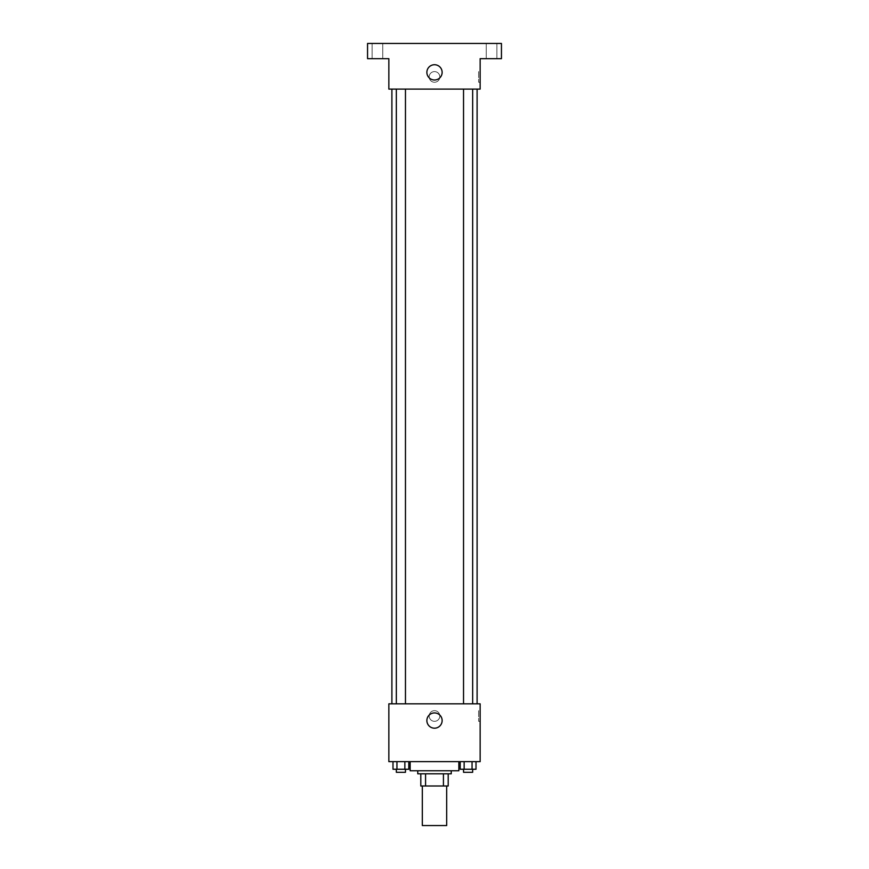 <?xml version="1.0" encoding="UTF-8"?>
<svg xmlns="http://www.w3.org/2000/svg" width="869" height="869" viewBox="0 0 869 869"><rect width="100%" height="100%" fill="white"/><g stroke="black" fill="none" stroke-linecap="round" stroke-linejoin="round"><path stroke-width="0.65" stroke-dasharray="4.34 3.26" d="M446.677 825.55L422.323 825.55M446.677 785.989L422.323 785.989L446.677 785.989M425.571 785.989L420.802 785.989L420.802 773.812L425.571 773.812L425.571 785.989L448.198 785.989M443.429 773.812L425.571 773.812L443.429 773.812L443.429 785.989M425.571 773.812L420.802 773.812M417.761 773.812L451.239 773.812M434.5 770.77L417.761 770.77L434.5 770.77M458.843 770.77L410.157 770.77M458.843 761.646L410.157 761.646L458.843 761.646M392.994 761.646L392.994 769.25L396.948 769.25L392.994 769.25L396.948 769.25L396.948 761.646L404.856 761.646L392.994 761.646L408.81 761.646L396.948 761.646L396.948 769.25L408.81 769.25L404.856 769.25L408.81 769.25L408.81 761.646L404.856 761.646L408.81 761.646L404.856 761.646L404.856 769.25L396.948 769.25L404.856 769.25L404.856 761.646L408.81 761.646L396.948 761.646L408.81 761.646M388.856 761.646L480.144 761.646L480.144 703.825L388.856 703.825L388.856 761.646M460.19 761.646L460.19 769.25L464.144 769.25L460.19 769.25L464.144 769.25L464.144 761.646L472.052 761.646L460.19 761.646L476.006 761.646L464.144 761.646L464.144 769.25L476.006 769.25L472.052 769.25L476.006 769.25L476.006 761.646L472.052 761.646L476.006 761.646L472.052 761.646L472.052 769.25L464.144 769.25L472.052 769.25L472.052 761.646L476.006 761.646L464.144 761.646L476.006 761.646M439.823 715.991A5.323 5.323 0 0 0 431.839 711.385A5.323 5.323 0 0 0 431.839 720.607A5.323 5.323 0 0 0 439.823 715.991A5.323 5.323 0 0 0 431.839 711.385A5.323 5.323 0 0 0 431.839 720.607A5.323 5.323 0 0 0 439.823 715.991M477.103 703.825L391.897 703.825L477.103 703.825M405.465 703.825L396.34 703.825L405.465 703.825L396.34 703.825L405.465 703.825L405.465 89.094L396.34 89.094L405.465 89.094M472.66 703.825L463.535 703.825L472.66 703.825L463.535 703.825L472.66 703.825L472.66 89.094L463.535 89.094L472.66 89.094M388.856 721.324L388.856 710.668L388.856 721.324M480.144 710.668L480.144 721.324L480.144 710.668L478.613 710.668L478.613 721.324L478.613 710.668M442.136 720.564A7.636 7.636 0 0 1 430.687 727.168A7.636 7.636 0 0 1 430.687 713.949A7.636 7.636 0 0 1 442.136 720.564M477.103 89.094L391.897 89.094L477.103 89.094M388.856 89.094L480.144 89.094L480.144 58.668L501.446 58.668L501.446 43.45L367.554 43.45L367.554 58.668L388.856 58.668L388.856 89.094M439.823 76.928A5.323 5.323 0 0 0 431.839 72.312A5.323 5.323 0 0 0 431.839 81.534A5.323 5.323 0 0 0 439.823 76.928A5.323 5.323 0 0 0 431.839 72.312A5.323 5.323 0 0 0 431.839 81.534A5.323 5.323 0 0 0 439.823 76.928M388.856 82.251L388.856 71.595L388.856 82.251M480.144 71.595L480.144 82.251L480.144 71.595L478.613 71.595L478.613 82.251L478.613 71.595M442.136 72.355A7.636 7.636 0 0 1 430.687 78.97A7.636 7.636 0 0 1 430.687 65.751A7.636 7.636 0 0 1 442.136 72.355M377.439 58.668L372.117 58.668L377.439 58.668M491.561 58.668L496.883 58.668L491.561 58.668M377.439 43.45L372.117 43.45L377.439 43.45M491.561 43.45L496.883 43.45L491.561 43.45M472.66 769.25L463.535 769.25L472.66 769.25L463.535 769.25L472.66 769.25L472.66 772.291L463.535 772.291L472.66 772.291L463.535 772.291L463.535 769.25M405.465 769.25L396.34 769.25L405.465 769.25L396.34 769.25L405.465 769.25L405.465 772.291L396.34 772.291L405.465 772.291L396.34 772.291L396.34 769.25M472.052 761.646L472.052 769.25M464.144 761.646L464.144 769.25M404.856 761.646L404.856 769.25M396.948 761.646L396.948 769.25M478.613 721.324L480.144 721.324M396.34 89.094L396.34 703.825M463.535 89.094L463.535 703.825M478.613 82.251L480.144 82.251M382.762 58.668L382.762 43.45L382.762 58.668M372.117 58.668L372.117 43.45L372.117 58.668M496.883 58.668L496.883 43.45L496.883 58.668M486.238 58.668L486.238 43.45L486.238 58.668"/><path stroke-width="1.3" d="M422.323 785.989L422.323 825.55L446.677 825.55L446.677 785.989M443.429 773.812L443.429 785.989L420.802 785.989L420.802 773.812M443.429 785.989L448.198 785.989L448.198 773.812L448.198 785.989M451.239 770.77L451.239 773.812L417.761 773.812L417.761 770.77M425.571 773.812L425.571 785.989M410.157 761.646L410.157 770.77L458.843 770.77L458.843 761.646M480.144 761.646L388.856 761.646L388.856 703.825L480.144 703.825L480.144 761.646M442.136 720.564A7.636 7.636 0 0 1 430.687 727.168A7.636 7.636 0 0 1 430.687 713.949A7.636 7.636 0 0 1 442.136 720.564M477.103 89.094L477.103 703.825M463.535 703.825L463.535 89.094M405.465 89.094L405.465 703.825M480.144 89.094L388.856 89.094L388.856 58.668L367.554 58.668L367.554 43.45L501.446 43.45L501.446 58.668L480.144 58.668L480.144 89.094M442.136 72.355A7.636 7.636 0 0 1 430.687 78.97A7.636 7.636 0 0 1 430.687 65.751A7.636 7.636 0 0 1 442.136 72.355M476.006 761.646L476.006 769.25L460.19 769.25L460.19 761.646M472.052 761.646L472.052 769.25M464.144 761.646L464.144 769.25M472.66 769.25L472.66 772.291L463.535 772.291L463.535 769.25M408.81 761.646L408.81 769.25L392.994 769.25L392.994 761.646M404.856 761.646L404.856 769.25M396.948 761.646L396.948 769.25M405.465 769.25L405.465 772.291L396.34 772.291L396.34 769.25M391.897 89.094L391.897 703.825M472.66 703.825L472.66 89.094M396.34 89.094L396.34 703.825"/></g></svg>
